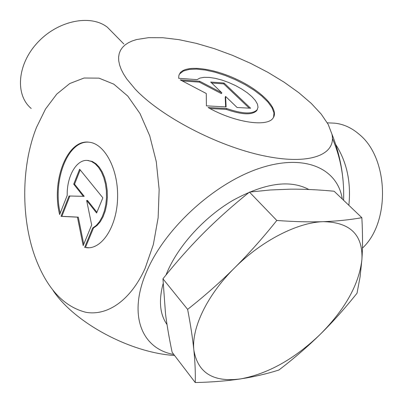 <?xml version="1.0" encoding="UTF-8"?>
<svg xmlns="http://www.w3.org/2000/svg" width="403" height="403" viewBox="0 0 403 403"><rect width="100%" height="100%" fill="white"/><g stroke="black" fill="none" stroke-linecap="round" stroke-linejoin="round"><path stroke-width="0.6" d="M178.655 78.298L178.877 75.432L180.076 72.998C186.493 64.52 213.751 68.137 238.082 79.965C262.509 91.662 279.561 109.525 273.053 118.089C267.244 127.419 234.334 122.452 208.099 107.525L226.698 108.503C242.319 113.928 252.444 114.371 257.079 109.838L258.021 107.243L257.426 104.075L255.351 100.488L251.91 96.66L247.296 92.776L241.724 89.018L235.463 85.552L228.798 82.534L222.033 80.106L215.474 78.373L209.429 77.431L204.18 77.321L199.984 78.061L197.062 79.638L178.655 78.298M273.587 117.273L273.964 112.855L272.015 107.682L267.894 102.004L261.834 96.11L254.157 90.267L245.226 84.731L235.443 79.739L225.247 75.512L215.076 72.238L205.379 70.062L196.604 69.099L189.158 69.412L183.42 71.019L179.708 73.87L179.023 74.963M257.366 109.42L256.676 110.704C252.041 115.243 241.911 114.805 226.295 109.389L209.958 108.538M226.698 108.503L226.295 109.389M224.053 83.013L250.606 108.231L237.11 107.505L225.594 96.423L226.108 106.911L206.412 105.848L206.276 93.501L180.242 79.87L199.757 81.27L221.811 92.781L210.663 82.051L224.053 83.013L223.67 83.864L211.661 83.013M221.811 92.781L221.423 93.647L199.379 82.136L182.247 80.922M199.757 81.27L199.379 82.136M225.665 106.886L225.206 97.294L225.594 96.423M249.215 108.155L223.67 83.864M84.605 247.507L92.64 228.048L96.241 225.458L99.491 221.65L102.241 216.759L104.382 210.971L105.818 204.523L106.488 197.682L106.362 190.725L105.445 183.939L103.778 177.617L101.43 172.005L98.508 167.331L95.138 163.769L91.456 161.452L87.607 160.454C76.464 159.155 66.697 176.428 67.21 195.405L59.664 214.567C51.065 181.229 67.105 139.211 88.821 142.183C104.362 143.307 118.16 168.514 117.621 196.941C117.288 225.383 102.76 248.691 87.239 247.8L85.456 247.467L89.073 247.769M88.045 142.128C67.326 141.312 52.546 180.997 60.203 213.202M87.229 160.429L92.307 161.462L95.995 163.779L99.37 167.336L102.291 172.01L104.639 177.617L106.306 183.939L107.228 190.715L107.354 197.672L106.684 204.507L105.243 210.95L103.103 216.733L100.352 221.625L97.103 225.433L93.496 228.017L85.456 247.467M92.64 228.048L93.496 228.017M80.192 169.92L74.56 184.176L84.212 196.316L83.361 196.326L73.709 184.176L79.618 169.215L102.861 197.818L96.609 213.001L86.64 200.452L91.672 224.99L83.174 245.623L77.426 217.157L61.009 216.346L69.044 195.994L83.361 196.326M73.709 184.176L74.56 184.176M69.88 196.014L61.85 216.325L78.278 217.136L83.753 244.218M61.009 216.346L61.85 216.325M77.426 217.157L78.278 217.136M86.64 200.452L87.491 200.437L96.906 212.275M348.867 205.303C351.215 182.141 346.822 161.865 335.694 144.46M332.415 138.541C340.616 157.402 344.343 177.98 343.593 200.271M173.804 354.479C141.221 348.741 127.232 313.972 147.538 269.547C166.429 226.859 215.383 182.72 260.046 168.137C304.809 153.341 337.583 168.424 342.293 199.032M330.707 122.986L334.606 123.162C343.391 124.038 351.587 127.761 359.199 134.335C388.704 157.926 390.643 222.239 362.428 248.107M145.085 268.418L153.341 244.571L158.142 217.726L159.145 189.491L156.268 161.618L149.735 135.811L140.017 113.581L127.781 96.1L113.827 84.162L98.987 78.137L84.056 78.026L69.774 83.527L56.758 94.101L45.514 109.037L36.441 127.529L35.197 130.804C21.47 167.945 21.228 217.57 34.598 255.628C46.179 287.661 63.256 306.547 85.839 312.285C107.41 316.179 130.668 300.361 145.085 268.418M135.106 89.018C160.555 116.316 217.177 146.037 263.441 155.734C309.842 165.598 336.712 154.772 331.896 134.048L328.193 124.406L321.191 114.074L311.257 103.39L298.794 92.69L284.236 82.272L268.04 72.414L250.671 63.377L232.591 55.377L214.285 48.637L196.231 43.343L178.927 39.655L162.872 37.726L148.576 37.665L136.541 39.554L132.169 40.975L128.34 42.768L125.101 44.924L122.477 47.438L120.502 50.304L119.207 53.508L118.613 57.035L118.739 60.873L119.6 64.999L121.207 69.392L123.57 74.016L126.678 78.852L135.106 89.018M174.58 355.496C130.129 352.766 74.419 322.642 53.12 290.568M31.197 108.472C14.936 94.891 17.198 64.243 37.665 42.476C57.916 20.533 90.594 13.974 107.425 27.283L113.515 33.474M361.859 217.685C362.71 233.468 362.73 247.356 361.929 259.341C362.972 234.808 350.147 222.249 323.448 221.665C297.822 222.239 261.658 240.656 234.536 267.945C207.117 295.036 191.279 328.324 193.883 350.283C192.705 338.681 190.619 325.045 187.627 309.378C204.633 295.948 220.265 282.14 234.536 267.945C248.777 253.734 262.862 237.906 276.801 220.466C294.386 221.741 309.937 222.139 323.448 221.665C336.979 221.166 349.784 219.837 361.859 217.685L334.107 191.229C318.632 189.763 304.164 189.072 290.694 189.163L270.332 189.974L249.462 192.1C232.652 205.595 217.393 219.217 203.676 232.954C189.969 246.717 176.393 262 162.948 278.811L165.547 314.149C167.049 325.861 169.245 338.575 172.141 352.303L195.254 382.553C195.505 372.659 195.052 361.904 193.883 350.283C197.868 373.002 213.459 382.538 240.646 378.891C227.352 380.921 212.225 382.14 195.254 382.553M361.929 259.341L360.086 276.806L357.033 293.198C344.948 308.371 332.666 322.098 320.194 334.374C345.26 309.177 359.169 284.165 361.929 259.341M320.194 334.374C307.696 346.63 293.923 358.514 278.881 370.025C266.705 373.883 253.961 376.835 240.646 378.891C268 373.828 294.517 358.987 320.194 334.374M308.829 189.481C289.888 179.38 264.509 183.048 232.677 200.487C203.072 217.937 176.6 247.729 166.001 275.037M163.089 283.707C158.575 300.819 159.885 314.436 167.018 324.556M276.801 220.466L249.462 192.1M187.627 309.378L162.948 278.811M180.076 72.998L179.708 73.87M257.079 109.838L256.676 110.704M87.239 247.8L88.091 247.759M87.607 160.454L88.464 160.465M327.307 122.829L334.606 123.162M343.613 200.291C344.308 177.401 340.404 155.316 331.896 134.048M123.827 43.957L107.425 27.283"/></g></svg>
